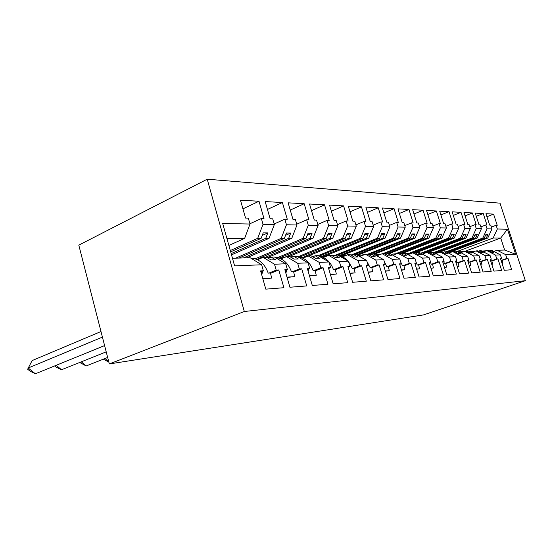 <?xml version="1.0" encoding="UTF-8"?>
<svg xmlns="http://www.w3.org/2000/svg" width="553" height="553" viewBox="0 0 553 553"><rect width="100%" height="100%" fill="white"/><g stroke="black" fill="none" stroke-linecap="round" stroke-linejoin="round"><path stroke-width="0.83" d="M525.35 280.689L423.522 314.899L109.314 363.943L78.803 245.145L207.209 179.207L500.009 203.165L525.35 280.689L244.315 311.498L207.209 179.207M231.513 254.857L269.062 238.336L265.73 238.343L231.154 253.592M268.288 258.292L271.115 257.097L274.433 256.993L285.707 263.774L287.373 269.539L284.843 269.67L289.917 287.242L306.721 285.915L301.731 268.813L299.311 268.938L297.666 263.276L286.509 256.627L289.675 256.537L294.023 259.115L298.267 258.97L293.933 256.405L297.023 256.309L308.076 262.841L309.708 268.412L307.35 268.53L312.307 285.472L327.957 284.235L323.083 267.735L320.83 267.846L319.219 262.385L308.277 255.97L311.228 255.88L315.493 258.375L319.454 258.237L315.203 255.763L318.086 255.673L328.931 261.977L330.521 267.355L328.323 267.465L333.162 283.82L347.768 282.666L343.005 266.719L340.904 266.829L339.328 261.548L328.6 255.355L331.351 255.272L335.54 257.684L339.245 257.553L335.07 255.161L337.772 255.078L348.404 261.175L349.959 266.366L347.906 266.47L352.634 282.286L366.293 281.207L361.641 265.779L359.671 265.875L358.13 260.767L347.609 254.781L350.194 254.705L354.293 257.034L357.763 256.917L353.678 254.601L356.208 254.518L366.632 260.415L368.153 265.447L366.231 265.544L370.849 280.841L383.658 279.832L379.109 264.894L377.257 264.984L375.757 260.034L365.436 254.242L367.863 254.166L371.886 256.426L375.141 256.316L371.132 254.069L373.51 254L383.734 259.71L385.22 264.583L383.416 264.673L387.936 279.493L399.964 278.546L395.519 264.058L393.777 264.147L392.305 259.35L382.185 253.737L384.466 253.668L388.413 255.852L391.483 255.749L387.542 253.571L389.782 253.509L399.812 259.039L401.264 263.767L399.563 263.85L403.987 278.228L415.31 277.329L410.955 263.276L409.317 263.359L407.879 258.707L397.953 253.26L400.102 253.191L403.973 255.313L406.863 255.216L403.006 253.108L405.114 253.046L414.95 258.41L416.374 263L414.771 263.083L419.098 277.032L429.771 276.189L425.513 262.537L423.971 262.613L422.561 258.099L412.821 252.811L414.847 252.749L418.649 254.809L421.379 254.712L417.584 252.666L419.575 252.603L429.232 257.822L430.628 262.281L429.114 262.357L433.345 275.906L443.43 275.111L439.262 261.839L437.803 261.915L436.421 257.525L426.861 252.382L428.782 252.327L432.508 254.332L435.087 254.242L431.368 252.251L433.255 252.189L442.732 257.263L444.094 261.597L442.663 261.666L446.81 274.841L456.343 274.088L452.264 261.182L450.882 261.251L449.534 256.979L440.147 251.981L441.965 251.926L445.628 253.875L448.068 253.792L444.418 251.857L446.202 251.802L455.506 256.73L456.84 260.947L455.485 261.016L459.543 273.839L468.578 273.12L464.582 260.56L463.269 260.622L461.949 256.461L452.734 251.601L454.455 251.553L458.057 253.447L460.366 253.364L456.785 251.477L458.478 251.428L467.61 256.226L468.916 260.339L467.631 260.401L471.612 272.885L480.184 272.207L476.264 259.965L475.02 260.028L473.721 255.977L464.679 251.242L466.317 251.193L469.843 253.039L472.048 252.963L468.522 251.124L470.133 251.076L479.098 255.749L480.384 259.758L479.161 259.82L483.059 271.979L491.202 271.336L487.359 259.398L486.177 259.461L484.912 255.514L476.029 250.896L477.585 250.855L481.048 252.652L483.142 252.576L479.686 250.786L481.214 250.744L490.02 255.299L484.912 255.514M246.569 257.836L291.777 238.308L288.673 238.308L243.361 257.933M291.3 257.504L293.933 256.405M267.693 257.511L312.957 238.281L310.06 238.281L265.481 257.263M312.749 256.772L315.203 255.763M289.019 256.551L332.754 238.253L330.044 238.26L285.403 256.972M332.775 256.087L335.07 255.161M308.298 255.97L351.3 238.232L348.756 238.232L304.046 256.716M351.521 255.458L353.678 254.601M325.489 255.804L368.713 238.205L366.321 238.212L321.134 256.64M369.107 254.871L371.132 254.069M340.551 256.101L385.088 238.184L382.835 238.191L339.245 255.756M385.641 254.318L387.542 253.571M357.549 255.258L400.517 238.163L398.395 238.17L356.678 254.788M401.208 253.799L403.006 253.108M374.042 254.297L415.075 238.149L413.07 238.149L372.805 254.021M415.891 253.315L417.584 252.666M389.353 253.516L428.845 238.129L426.951 238.129L386.651 253.855M429.764 252.859L431.368 252.251M403.047 253.108L441.882 238.115L440.084 238.115L400.503 253.412M442.898 252.424L444.418 251.857M416.844 252.949L415.303 252.998L454.241 238.094L452.541 238.101L414.259 252.769M455.34 252.016L456.785 251.477M428.423 252.341L465.979 238.08L464.361 238.08L426.038 252.645M467.154 251.629L468.522 251.124M440.195 251.981L477.142 238.066L475.601 238.066L437.769 252.334M478.38 251.269L479.686 250.786M450.743 251.898L487.767 238.053L486.294 238.053L449.209 251.94M489.066 250.917L491.762 250.426L500.41 254.871L501.647 258.68L500.541 258.735L504.288 270.299L511.663 269.719L507.972 258.355L506.901 258.41L505.677 254.65L497.106 250.26L504.626 250.032L500.721 238.032L493.145 238.046L457.11 251.47M479.098 255.749L473.721 255.977M467.61 256.226L461.949 256.461M455.506 256.73L449.534 256.979M442.732 257.263L436.421 257.525M429.232 257.822L422.561 258.099M414.95 258.41L407.879 258.707M399.812 259.039L392.305 259.35M383.734 259.71L375.757 260.034M366.632 260.415L358.13 260.767M348.404 261.175L339.328 261.548M328.931 261.977L319.219 262.385M308.076 262.841L297.666 263.276M285.707 263.774L274.509 264.237L263.131 257.339L266.532 257.235L270.97 259.917L275.532 259.758L271.115 257.097M232.467 258.265L250.143 257.726L261.631 264.769L263.339 270.763L260.608 270.901L265.806 289.143L283.903 287.712L278.802 269.975L276.196 270.106L274.509 264.237M261.631 264.769L234.61 265.889L222.7 223.488L250.004 224.034L244.647 238.371L226.889 238.391M230.663 251.836L261.127 238.35L257.705 238.35L263.028 224.297L261.362 218.511L264.002 218.587L259.011 201.237L240.472 200.221L245.553 218.055L248.318 218.131L250.004 224.034M263.028 224.297L274.35 224.525L269.062 238.336M238.931 258.064L284.387 238.315L281.207 238.322L286.454 224.767L284.823 219.188L287.284 219.258L282.403 202.522L265.17 201.575L270.134 218.76L272.705 218.836L274.35 224.525M286.454 224.767L296.989 224.981L291.777 238.308M259.205 258.306L306.058 238.288L303.092 238.295L308.263 225.209L306.673 219.818L308.961 219.88L304.191 203.718L288.134 202.833L292.986 219.423L295.378 219.493L296.989 224.981M308.263 225.209L318.093 225.403L312.957 238.281M279.078 258.12L326.305 238.26L323.526 238.267L328.62 225.617L327.065 220.405L329.208 220.467L324.542 204.831L309.542 204.009L314.284 220.039L316.516 220.101L318.093 225.403M328.62 225.617L337.807 225.797L332.754 238.253M299.816 257.069L345.252 238.239L342.653 238.239L347.664 225.997L346.143 220.958L348.148 221.013L343.593 205.882L329.547 205.108L334.185 220.612L336.272 220.668L337.807 225.797M347.664 225.997L356.277 226.17L351.3 238.232M319.095 256.177L363.031 238.212L360.591 238.219L365.519 226.357L364.033 221.47L365.92 221.525L361.455 206.863L348.279 206.138L352.814 221.145L354.77 221.207L356.277 226.17M365.519 226.357L373.607 226.516L368.713 238.205M337.835 255.113L379.738 238.191L377.443 238.198L382.296 226.695L380.844 221.953L382.614 222.009L378.245 207.783L365.858 207.105L370.296 221.649L372.134 221.705L373.607 226.516M382.296 226.695L389.9 226.848L385.088 238.184M354.376 254.574L395.471 238.17L393.307 238.177L398.084 227.013L396.66 222.41L398.326 222.458L394.054 208.647L382.393 208.011L386.734 222.126L388.462 222.175L389.9 226.848M398.084 227.013L405.252 227.159L400.517 238.163M369.003 254.47L410.312 238.156L408.273 238.156L412.973 227.311L411.577 222.845L413.153 222.887L408.971 209.469L397.96 208.861L402.211 222.569L403.842 222.617L405.252 227.159M412.973 227.311L419.741 227.449L415.075 238.149M384.529 253.703L424.338 238.136L422.409 238.136L427.034 227.594L425.665 223.246L427.158 223.294L423.059 210.244L412.656 209.67L416.817 222.99L418.358 223.039L419.741 227.449M427.034 227.594L433.428 227.718L428.845 238.129M398.561 253.239L437.617 238.115L435.785 238.122L440.333 227.857L438.999 223.633L440.402 223.675L436.393 210.976L426.543 210.43L430.621 223.391L432.08 223.433L433.428 227.718M440.333 227.857L446.395 227.981L441.882 238.115M412.13 253.074L410.92 253.177L450.197 238.101L448.462 238.101L452.935 228.113L451.621 224L452.962 224.034L449.022 211.668L439.697 211.156L443.686 223.771L445.068 223.806L446.395 227.981M452.935 228.113L458.679 228.23L454.241 238.094M423.681 252.721L462.135 238.087L460.49 238.087L464.886 228.354L463.608 224.345L464.873 224.38L461.015 212.324L452.16 211.84L456.073 224.124L457.386 224.165L458.679 228.23M464.886 228.354L470.347 228.465L465.979 238.08M435.577 252.382L473.486 238.073L471.916 238.073L476.244 228.583L474.986 224.67L476.195 224.705L472.407 212.953L463.995 212.49L467.831 224.463L469.075 224.497L470.347 228.465M476.244 228.583L481.435 228.686L477.142 238.066M446.789 252.113L484.283 238.06L482.79 238.06L487.048 228.797L485.817 224.981L486.965 225.016L483.253 213.548L475.241 213.105L479.009 224.788L480.191 224.822L481.435 228.686M487.048 228.797L491.99 228.901L487.767 238.053M493.145 238.046L497.341 229.004L496.131 225.278L497.223 225.313L493.58 214.115L485.949 213.693L489.64 225.092L490.774 225.126L491.99 228.901M497.341 229.004L507.46 229.212L515.638 254.235L505.677 254.65M500.41 254.871L495.543 255.071L486.82 250.571L488.299 250.53L491.707 252.286L493.698 252.216L490.304 250.468M490.02 255.299L491.278 259.205L490.117 259.26L493.94 271.115L501.682 270.507L497.921 258.866L496.794 258.922L495.543 255.071M257.705 238.35L230.297 250.523M257.532 259.723L263.131 257.339M265.73 238.343L267.804 232.903L263.2 232.868L261.127 238.35M281.207 238.322L235.647 258.168M281.028 258.928L286.509 256.627M288.673 238.308L290.719 233.062L286.433 233.034L284.387 238.315M303.092 238.295L255.237 258.783M302.913 258.182L308.277 255.97M310.06 238.281L312.072 233.214L308.076 233.186L306.058 238.288M323.526 238.267L277.475 257.67M323.346 257.491L328.6 255.355M330.044 238.26L332.028 233.359L328.288 233.331L326.305 238.26M342.653 238.239L298.081 256.751M342.466 256.841L347.609 254.781M348.756 238.232L350.713 233.49L347.208 233.463L345.252 238.239M360.591 238.219L317.968 255.68M360.397 256.239L365.436 254.242M366.321 238.212L368.243 233.608L364.959 233.587L363.031 238.212M377.443 238.198L335.54 255.147M377.25 255.666L382.185 253.737M382.835 238.191L384.729 233.725L381.632 233.705L379.738 238.191M393.307 238.177L351.307 254.968M393.121 255.133L397.953 253.26M398.395 238.17L400.254 233.836L397.337 233.815L395.471 238.17M408.273 238.156L367.78 254.173M408.086 254.629L412.821 252.811M413.07 238.149L414.902 233.94L412.151 233.919L410.312 238.156M422.409 238.136L382.593 253.723M422.347 254.104L426.861 252.382M426.951 238.129L428.748 234.037L426.149 234.016L424.338 238.136M435.785 238.122L395.858 253.599M435.875 253.592L440.147 251.981M440.084 238.115L441.854 234.126L439.393 234.113L437.617 238.115M448.462 238.101L409.268 253.163M448.683 253.115L452.734 251.601M452.541 238.101L454.283 234.216L451.946 234.202L450.197 238.101M460.49 238.087L421.621 252.894L425.665 252.839M460.836 252.666L464.679 251.242M464.361 238.08L466.075 234.299L463.856 234.285L462.135 238.087M471.916 238.073L433.801 252.486M472.373 252.244L476.029 250.896M475.601 238.066L477.287 234.375L475.179 234.361L473.486 238.073M482.79 238.06L446.16 251.802M483.343 251.843L486.82 250.571M486.294 238.053L487.96 234.451L485.949 234.437L484.283 238.06M465.128 251.228L500.721 238.032L507.46 229.212M493.788 251.463L497.106 250.26M515.638 254.235L504.626 250.032M109.314 363.943L244.315 311.498M228.866 245.449L244.647 238.371M486.923 216.7L493.58 214.115M500.638 259.039L501.647 258.68M491.403 227.076L496.131 225.278M501.384 260.366L506.901 258.41M502.069 260.449L507.972 258.355M476.264 216.285L483.253 213.548M465.073 215.85L472.407 212.953M453.294 215.407L461.015 212.324M440.893 214.944L449.022 211.668M427.815 214.46L436.393 210.976M413.997 213.97L423.059 210.244M399.384 213.458L408.971 209.469M383.906 212.926L394.054 208.647M367.469 212.38L378.245 207.783M350.001 211.82L361.455 206.863M331.385 211.246L343.593 205.882M311.512 210.658L324.542 204.831M290.249 210.064L304.191 203.718M267.445 209.456L282.403 202.522M242.933 208.854L259.011 201.237M490.221 259.585L491.278 259.205M480.854 226.882L485.817 224.981M491.188 260.926L496.794 258.922M491.9 261.016L497.921 258.866M260.864 271.793L263.339 270.763M249.928 223.758L261.362 218.511M268.965 273.085L276.196 270.106M270.611 273.341L278.802 269.975M285.072 270.479L287.373 269.539M274.191 223.972L284.823 219.188M292.212 271.813L299.311 268.938M293.74 272.048L301.731 268.813M307.572 269.27L309.708 268.412M296.761 224.193L306.673 219.818M313.855 270.631L320.83 267.846M315.279 270.846L323.083 267.735M328.523 268.15L330.521 267.355M317.802 224.428L327.065 220.405M334.053 269.525L340.904 266.829M335.388 269.719L343.005 266.719M348.093 267.099L349.959 266.366M337.468 224.663L346.143 220.958M352.945 268.488L359.671 265.875M354.197 268.668L361.641 265.779M366.404 266.124L368.153 265.447M355.89 224.898L364.033 221.47M370.662 267.521L377.257 264.984M371.83 267.687L379.109 264.894M383.582 265.212L385.22 264.583M373.185 225.14L380.844 221.953M387.3 266.615L393.777 264.147M388.406 266.76L395.519 264.058M399.722 264.355L401.264 263.767M389.45 225.375L396.66 222.41M402.964 265.758L409.317 263.359M404.001 265.896L410.955 263.276M414.916 263.546L416.374 263M404.768 225.603L411.577 222.845M417.729 264.949L423.971 262.613M418.704 265.081L425.513 262.537M429.252 262.793L430.628 262.281M419.236 225.831L425.665 223.246M431.672 264.182L437.803 261.915M432.598 264.306L439.262 261.839M442.794 262.074L444.094 261.597M432.902 226.053L438.999 223.633M444.861 263.463L450.882 261.251M445.739 263.574L452.264 261.182M455.603 261.403L456.84 260.947M445.849 226.267L451.621 224M457.359 262.779L463.269 260.622M458.188 262.882L464.582 260.56M467.748 260.76L468.916 260.339M458.126 226.481L463.608 224.345M469.214 262.129L475.02 260.028M470.002 262.233L476.264 259.965M479.271 260.159L480.384 259.758M469.78 226.682L474.986 224.67M480.474 261.514L486.177 259.461M481.221 261.61L487.359 259.398M485.52 235.371L487.96 234.451M474.723 235.35L477.287 234.375M463.379 235.329L466.075 234.299M451.448 235.308L454.283 234.216M438.868 235.295L441.854 234.126M425.596 235.274L428.748 234.037M411.57 235.26L414.902 233.94M396.722 235.253L400.254 233.836M380.982 235.246L384.729 233.725M364.268 235.246L368.243 233.608M346.475 235.253L350.713 233.49M327.514 235.26L332.028 233.359M307.247 235.288L312.072 233.214M285.548 235.322L290.719 233.062M262.253 235.371L267.804 232.903M481.67 250.979L485.389 251.097M488.804 250.786L489.301 250.834M485.997 250.875L483.668 250.91M501.08 260.387L502.027 260.332L502.815 263.608L502.138 263.65M486.156 250.813L485.078 250.841M502.815 263.608L502.152 263.698M470.644 251.345L474.633 251.415M478.041 251.09L478.725 251.138M490.276 259.564L490.85 260.947L491.852 260.892L492.661 264.244L491.741 264.299M475.241 251.186L473.022 251.242M475.38 251.138L474.509 251.166M492.661 264.244L491.762 264.369M459.066 251.739L463.324 251.739M466.739 251.415L467.61 251.463M479.52 260.069L480.122 261.534L481.179 261.472L482.002 264.915L480.82 264.984M463.932 251.518L461.845 251.587M464.036 251.477L463.4 251.504M482.002 264.915L480.847 265.074M446.886 252.161L451.435 252.092M454.863 251.767L455.914 251.802M468.204 260.594L468.84 262.15L469.953 262.087L470.79 265.613L469.324 265.71M452.015 251.871L450.094 251.954M452.084 251.85L451.732 251.864M470.79 265.613L469.359 265.82M434.057 252.624L438.895 252.451M442.372 252.147L443.596 252.161M456.287 261.147L456.965 262.799L458.133 262.737L458.997 266.352L457.207 266.463M439.455 252.244L437.727 252.341M458.997 266.352L457.255 266.601M420.529 253.115L421.614 252.901M429.204 252.555L430.587 252.541M443.727 261.728L444.453 263.484L445.683 263.415L446.561 267.134L444.425 267.265M426.183 252.645L424.683 252.742M446.561 267.134L444.474 267.431M406.241 253.661L411.688 253.246M430.469 262.336L431.236 264.21L432.536 264.134L433.434 267.956L430.911 268.115M416.153 253.212L415.552 253.129M433.434 267.956L430.974 268.309M391.123 254.249L396.881 253.675M400.614 253.474L402.287 253.385M407.761 254.491L410.679 256.08M416.222 262.516L417.266 264.97L418.642 264.894L419.561 268.827L416.609 269.014M419.561 268.827L416.679 269.228M397.22 253.544L396.363 253.627M401.63 253.633L400.704 253.523M375.114 254.885L381.183 254.131M385.241 253.972L386.837 253.848M391.78 254.608L396.639 257.29M400.725 262.018L402.473 265.779L403.932 265.703L404.872 269.746L401.443 269.961M404.872 269.746L401.513 270.182M381.356 254.062L380.955 254.11M386.236 254.083L384.992 253.958M358.406 255.486L364.496 254.615M369.155 254.477L370.406 254.359M375.093 254.878L381.487 258.451M384.363 261.756L386.782 266.643L388.337 266.553L389.291 270.721L385.337 270.97M389.291 270.721L385.406 271.198M369.418 254.746L368.664 254.622M369.902 254.56L368.339 254.435M340.641 256.129L346.738 255.133M352.074 255.016L352.876 254.919M357.473 255.237L365.277 259.654M366.998 261.617L370.109 267.555L371.761 267.465L372.743 271.758L368.194 272.048M372.743 271.758L368.263 272.283M352.033 255.251L350.865 255.085M352.524 255.057L350.65 254.961M321.708 256.827L327.777 255.686M338.789 255.659C342.266 256.336 345.321 258.085 347.955 260.919M348.514 261.555L352.365 268.523L354.12 268.426L355.123 272.864L349.911 273.189M355.123 272.864L349.987 273.438M348.245 267.037L348.487 268.412M333.514 255.79L331.924 255.604M333.998 255.597L331.821 255.541M108.837 362.091L103.307 359.187M105.008 358.517L108.754 361.766M301.503 257.587L307.496 256.295M318.908 256.15C325.758 257.428 330.597 261.901 333.424 269.56L335.305 269.456L336.328 274.046L330.376 274.419M336.328 274.046L330.452 274.668M329.021 267.949L329.007 269.781M313.738 256.364L311.733 256.177M314.215 256.17L311.781 256.177M107.655 357.473L86.178 365.962L79.701 362.471M81.305 361.828L86.178 365.962M279.88 258.417L285.728 256.958M297.694 256.71C304.98 257.774 310.143 262.433 313.185 270.666L315.189 270.555L316.24 275.304L309.459 275.726M316.24 275.304L309.535 275.988M308.463 268.91L308.526 270.866L308.042 270.887M292.565 256.972L290.159 256.82M293.021 256.786L290.878 256.827M106.211 351.846L61.521 369.757L56.219 367.199L54.671 365.927M56.164 365.319L61.521 369.757M256.696 259.329L262.281 257.698M275 257.332C282.735 258.154 288.231 263 291.493 271.855L293.643 271.737L294.721 276.652L287 277.136M294.721 276.652L287.076 277.406M286.419 269.933L286.523 272.055L285.431 271.717M269.857 257.629L267.037 257.539M270.272 257.456L268.495 257.518M104.6 345.59L35.357 373.793L30.028 371.139L27.65 369.217L32.122 360.584L100.992 331.53M35.357 373.793L28.203 367.994L102.423 337.109M250.654 258.044C258.845 258.569 264.687 263.594 268.191 273.127L270.507 273.002L271.613 278.097L262.82 278.65M271.613 278.097L262.896 278.933M262.723 271.018L262.875 273.327L260.926 271.765M329.18 268.336L328.648 268.571M308.664 269.408L307.731 269.829M286.668 270.555L285.279 271.191M263.034 271.793L261.334 272.581"/></g></svg>
